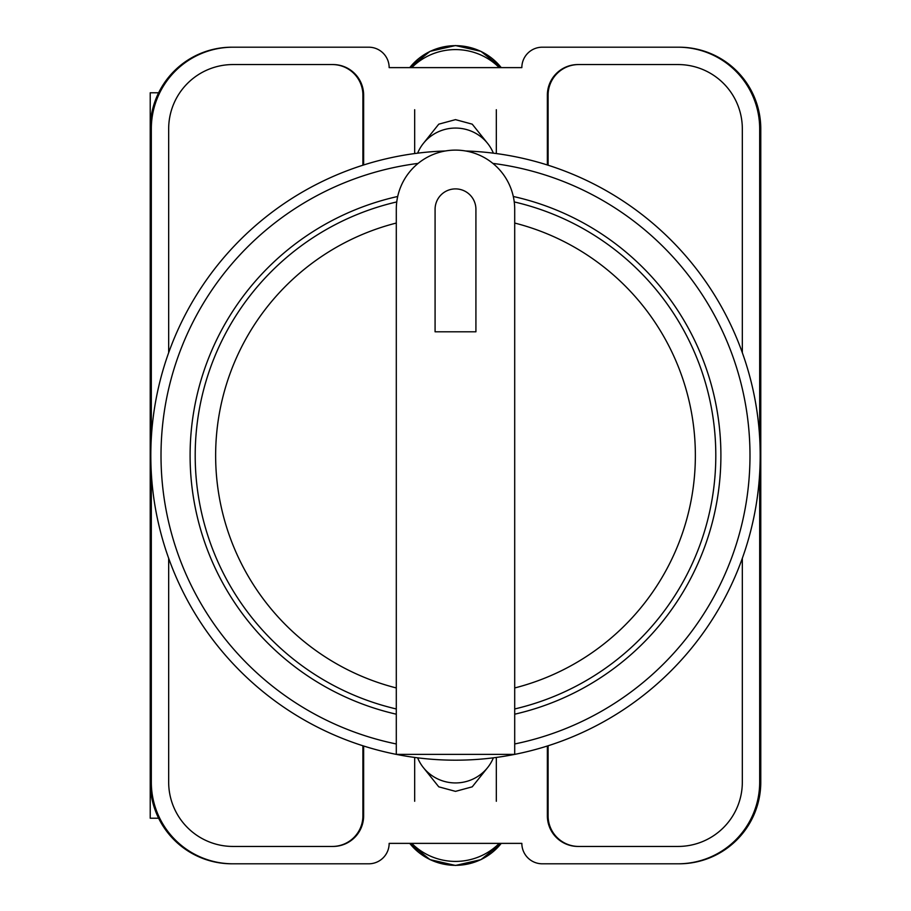 <?xml version="1.0" encoding="UTF-8"?>
<svg xmlns="http://www.w3.org/2000/svg" width="911" height="911" viewBox="0 0 911 911"><rect width="100%" height="100%" fill="white"/><g stroke="black" fill="none" stroke-linecap="round" stroke-linejoin="round"><path stroke-width="1.37" d="M423.49 767.734L438.76 786.831L455.5 791.363L472.24 786.831L487.51 767.734M487.51 143.266L472.24 124.169L455.5 119.637L438.76 124.169L423.49 143.266M759.683 473.139L759.683 782.139A81.66 81.66 0 0 1 678.023 863.799L542.261 863.799A20.418 20.418 0 0 1 521.844 843.381L389.156 843.381A20.418 20.418 0 0 1 368.739 863.799L232.977 863.799A81.66 81.66 0 0 1 151.317 782.139L151.317 473.139M151.317 437.861L151.317 128.861A81.66 81.66 0 0 1 232.977 47.201L368.739 47.201A20.418 20.418 0 0 1 389.156 67.619L521.844 67.619A20.418 20.418 0 0 1 542.261 47.201L678.023 47.201A81.66 81.66 0 0 1 759.683 128.861L759.683 437.861M742.328 558.295L742.328 782.139A64.305 64.305 0 0 1 678.023 846.444L577.984 846.444A30.621 30.621 0 0 1 547.363 815.823L547.363 746.007M363.637 746.007L363.637 815.823A30.621 30.621 0 0 1 333.016 846.444L232.977 846.444A64.305 64.305 0 0 1 168.672 782.139L168.672 558.295M742.328 352.705L742.328 128.861A64.305 64.305 0 0 0 678.023 64.556L577.984 64.556A30.621 30.621 0 0 0 547.363 95.177L547.363 164.993M363.637 164.993L363.637 95.177A30.621 30.621 0 0 0 333.016 64.556L232.977 64.556A64.305 64.305 0 0 0 168.672 128.861L168.672 352.705M232.977 47.201L231.884 47.201A81.66 81.66 0 0 0 150.224 128.861L150.224 782.139A81.66 81.66 0 0 0 231.884 863.799L232.977 863.799M678.023 863.799L679.116 863.799A81.66 81.66 0 0 0 760.776 782.139L760.776 128.861A81.66 81.66 0 0 0 679.116 47.201L678.023 47.201M678.786 47.201A81.66 81.66 0 0 1 760.446 128.861L760.446 782.139A81.66 81.66 0 0 1 678.786 863.799M232.214 863.799A81.66 81.66 0 0 1 150.554 782.139L150.554 128.861A81.66 81.66 0 0 1 232.214 47.201M332.504 64.556A30.621 30.621 0 0 1 363.125 95.177L363.125 165.153M547.875 165.153L547.875 95.177A30.621 30.621 0 0 1 578.496 64.556M363.125 745.847L363.125 815.823A30.621 30.621 0 0 1 332.504 846.444M547.875 745.847L547.875 815.823A30.621 30.621 0 0 0 578.496 846.444M362.908 745.779L362.908 815.823A30.621 30.621 0 0 1 332.287 846.444M578.713 846.444A30.621 30.621 0 0 1 548.092 815.823L548.092 745.779M332.287 64.556A30.621 30.621 0 0 1 362.908 95.177L362.908 165.221M548.092 165.221L548.092 95.177A30.621 30.621 0 0 1 578.713 64.556M417.625 757.827A40.824 40.084 0 0 0 455.5 782.936A40.824 40.084 0 0 0 493.375 757.827M499.228 843.381A61.242 60.115 180 0 1 411.772 843.381M417.625 153.173A40.824 40.084 0 0 1 455.5 128.064A40.824 40.084 0 0 1 493.375 153.173M499.228 67.619A61.242 60.115 180 0 0 411.772 67.619M150.224 746.12L150.224 818.226L158.639 818.226M158.639 92.774L150.224 92.774L150.224 164.88M465.623 150.975A304.684 304.684 0 0 1 760.15 460.556A304.684 304.684 0 0 1 455.5 760.184A304.684 304.684 0 0 1 150.85 460.556A304.684 304.684 0 0 1 445.377 150.975A304.684 304.684 0 0 0 150.85 460.556A304.684 304.684 0 0 0 455.5 760.184M397.708 196.48A265.386 265.386 0 0 0 396.296 714.201M514.704 714.201A265.386 265.386 0 0 0 513.292 196.48M396.296 209.314A59.204 59.204 0 0 1 455.5 150.11A59.204 59.204 0 0 1 514.704 209.314L514.704 754.388L396.296 754.388L396.296 209.314M514.237 201.923A260.284 260.284 0 0 1 514.704 708.963M475.918 209.314A20.418 20.418 0 0 0 455.5 188.896A20.418 20.418 0 0 0 435.082 209.314L435.082 331.798L475.918 331.798L475.918 209.314M396.296 708.963A260.284 260.284 0 0 1 396.763 201.923A260.284 260.284 0 0 0 396.296 708.963M409.756 843.381A57.962 56.903 0 0 0 501.244 843.381M409.756 67.619A57.962 56.903 0 0 1 501.244 67.619M514.704 743.968A294.481 294.481 0 0 0 492.885 163.399M418.115 163.399A294.481 294.481 0 0 0 396.296 743.968M514.704 687.953A239.878 239.878 0 0 0 514.704 223.047M396.296 223.047A239.878 239.878 0 0 0 396.296 687.953M414.676 757.44L414.676 801.281M496.324 757.44L496.324 801.281M409.734 843.381L430.049 859.642L455.5 865.45L480.951 859.642L501.266 843.381M496.324 153.56L496.324 109.719M414.676 153.56L414.676 109.719M409.734 67.619L430.049 51.358L455.5 45.55L480.951 51.358L501.266 67.619"/></g></svg>
